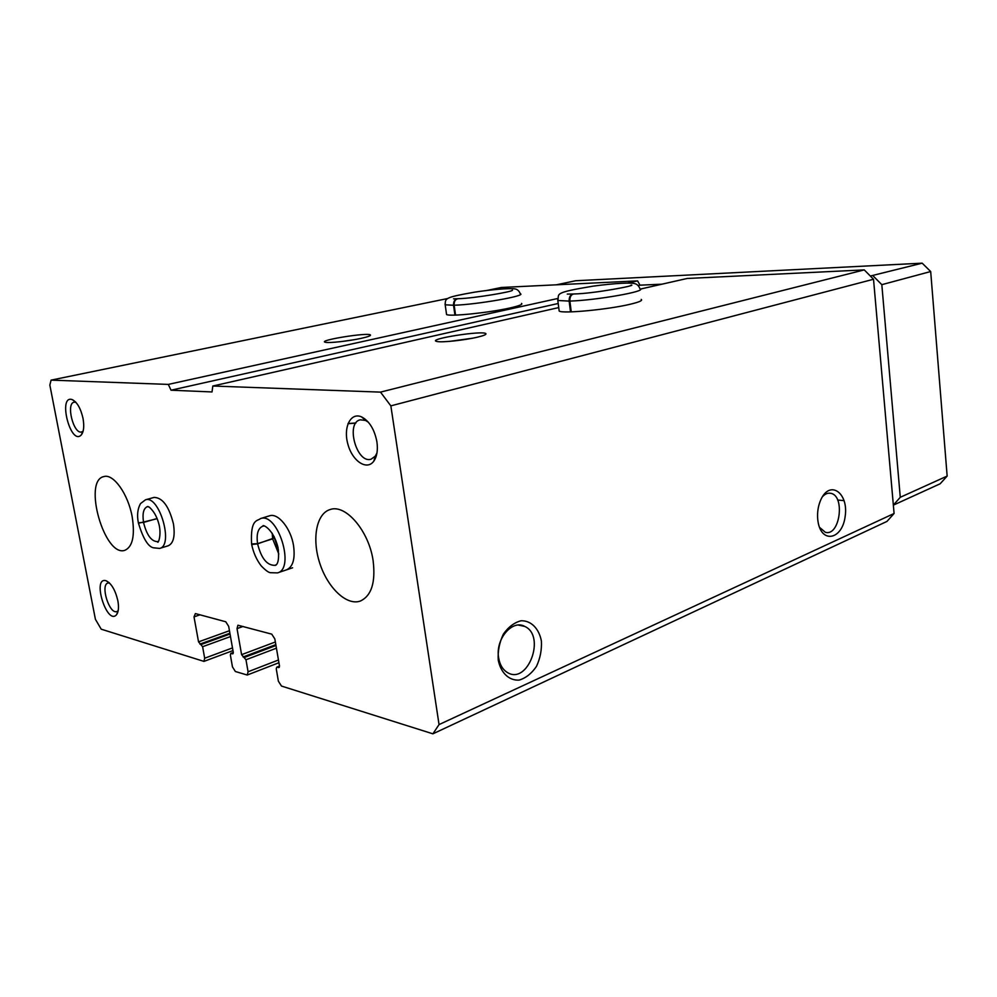 <?xml version="1.0" encoding="UTF-8"?>
<svg xmlns="http://www.w3.org/2000/svg" width="997" height="997" viewBox="0 0 997 997"><rect width="100%" height="100%" fill="white"/><g stroke="black" fill="none" stroke-linecap="round" stroke-linejoin="round"><path stroke-width="1.5" d="M557.697 298.502L168.319 384.406L51.096 380.131L49.85 385.066L95.413 619.311L101.22 629.182L203.936 661.397L204.684 658.219L202.603 646.717L198.54 641.869L194.016 616.881L195.375 613.579L225.758 621.767L228.674 626.34L233.248 652.188L232.488 653.833L233.111 653.608M168.319 384.406L171.023 390.201L212.025 391.946L212.81 386.026L380.505 392.12L390.849 405.866L439.041 724.582L432.91 733.829L281.49 686.061L278.375 681.2L276.269 668.875L276.717 667.18L279.322 667.342M232.488 653.833L230.781 653.421L230.369 655.066L232.463 666.881L235.367 671.504L247.244 675.031L248.079 671.754L245.972 659.765L241.598 654.668L237.024 628.621L237.909 625.219L271.732 634.142L274.848 638.952L279.472 665.921L278.612 667.629M432.91 733.829L886.994 521.406L894.085 513.492L439.041 724.582M477.513 337.148C483.495 335.727 486.299 334.593 485.963 333.758C484.392 330.019 425.694 339.204 436.873 341.473C441.322 342.706 464.764 340.226 477.513 337.148M559.03 309.917L559.18 311.064C562.482 313.905 609.105 309.444 630.727 304.122C639.364 302.041 642.853 300.471 641.208 299.399M380.505 392.12L864.262 269.9L873.522 279.26L894.085 513.492M640.323 289.093L687.132 278.475L864.262 269.9M212.81 386.026L558.731 307.587M361.325 338.307C367.743 336.874 370.784 335.777 370.46 335.029C369.04 332.026 316.124 340.55 325.483 342.295C329.085 343.255 349.224 341.024 361.325 338.307M446.432 313.594L446.569 314.529C449.448 316.772 489.016 312.734 509.716 308.023C519.125 305.905 523.064 304.359 521.518 303.387M627.823 283.023L637.582 280.88L639.974 285.179L661.996 284.182M486.823 290.463L501.404 287.472L637.582 280.88M51.096 380.131L447.728 298.514M498.238 660.076C500.793 672.913 509.106 680.764 519.15 680.091C525.843 678.085 531.613 673.523 536.448 666.42C540.224 658.332 541.87 649.87 541.396 641.059C539.028 628.546 531.089 620.495 521.095 620.757C514.34 622.502 508.445 626.939 503.398 634.08C499.447 642.342 497.727 651.004 498.238 660.076M817.727 519.337L817.964 521.232C821.204 544.163 842.39 539.738 845.182 516.296C848.721 493.079 830.09 479.495 820.955 499.447C818.201 505.554 817.116 512.184 817.727 519.337M390.849 405.866L873.522 279.26M269.352 515.86L269.589 515.798C278.138 512.707 290.987 528.56 293.567 545.795C295.286 558.943 292.919 566.957 286.475 569.86M153.937 497.453L154.099 497.403C162.623 497.64 169.079 506.488 173.453 523.948C175.248 536.149 173.478 543.44 168.157 545.808M376.916 441.833C378.037 450.071 377.003 456.526 373.788 461.175C366.846 470.896 352.34 461.113 347.891 444.213C343.068 427.401 350.62 411.848 361.637 416.933C369.401 421.133 374.498 429.433 376.916 441.833M117.858 600.73C119.004 607.335 118.556 612.008 116.512 614.75C106.978 625.804 91.736 576.877 105.894 580.678C111.29 583.183 115.278 589.875 117.858 600.73M83.05 418.528C84.384 426.467 83.748 431.988 81.131 435.116C70.413 445.796 57.552 394.363 72.295 399.635C77.18 402.19 80.769 408.483 83.05 418.528M132.202 516.907C135.069 535.688 132.626 546.817 124.874 550.307C104.511 557.647 82.527 480.317 103.95 476.566C113.471 473.463 128.252 494.238 132.202 516.907M373.14 560.837C375.719 582.497 371.432 595.907 360.278 601.066C346.657 605.964 327.739 587.881 319.838 563.442C311.725 539.065 316.286 513.517 330.169 509.529C345.635 503.797 369.015 531.04 373.14 560.837M171.023 390.201L558.208 303.487M638.23 285.566L639.974 285.179M819.509 527.351L825.329 532.273C839.86 536.785 845.468 495.546 830.675 493.303C827.759 492.755 824.993 493.926 822.363 496.83M498.587 657.546C499.721 664.613 502.65 669.585 507.361 672.489C527.824 685.363 546.182 635.824 524.721 626.415C512.333 619.199 495.335 639.052 498.587 657.546M472.678 338.182L449.797 341.36M347.965 423.7L355.779 423.127M348.028 423.538L355.867 422.99M353.848 339.753L342.033 341.485M83.137 431.128L81.629 431.975C73.516 434.468 65.715 403.224 74.202 402.177L75.872 402.302M118.182 610.725L116.898 611.56C109.358 614.626 100.036 584.691 108.012 583.008L109.446 582.958M376.978 452.925L375.283 456.165L371.096 459.193C356.689 464.029 345.298 422.641 360.278 419.824L365.463 420.422L368.367 422.217M556.413 284.806L575.581 280.755L922.175 263.171L930.687 271.533L947.15 476.08L940.159 483.782L893.349 505.143M870.319 276.032L922.175 263.171M873.123 275.907L881.822 284.668L930.687 271.533M881.822 284.668L900.279 497.291L947.15 476.08M900.279 497.291L893.349 505.093M844.135 500.631L837.642 500.033M571.256 311.862L569.885 301.082C596.144 300.321 647.651 291.224 639.974 288.831C638.878 286.014 637.27 284.319 635.114 283.734C631.961 282.425 615.535 283.123 593.165 286.139C551.989 292.981 559.591 293.779 557.822 300.471L569.15 301.106C569.013 296.869 570.471 294.501 573.524 293.978L573.437 293.978M570.508 311.874L569.15 301.106M630.042 285.765L631.363 285.03C637.133 285.354 594.125 293.641 573.898 293.965C571.069 294.489 569.723 296.857 569.885 301.082M455.542 315.089L454.158 305.232C476.94 304.596 527.463 295.71 520.235 293.716C519.175 290.974 517.443 289.367 515.013 288.906C509.33 287.946 489.527 289.84 474.684 292.146C443.79 297.605 445.559 298.277 445.185 304.808L453.535 305.256C453.386 301.393 454.806 299.212 457.797 298.739L457.71 298.739M454.931 315.114L453.535 305.256M511.262 290.8L512.47 290.152C514.253 291.46 474.061 298.39 458.109 298.714C455.293 299.2 453.984 301.381 454.158 305.232M157.09 518.515L143.556 522.428L138.371 522.764M157.165 518.702L138.458 523.251C143.094 538.392 148.042 546.568 153.301 547.777L159.62 548.412C174.064 545.695 159.283 494.774 145.5 499.796L140.477 503.622C137.586 508.881 136.876 515.262 138.346 522.777M274.325 537.906L257.612 543.864L251.705 544.512M272.218 533.221L272.667 538.841L274.175 536.623M272.667 538.841L257.575 543.652L251.618 543.951M194.016 616.881L199.973 614.813M198.54 641.869L229.447 630.727M199.923 644.099L229.896 633.245M201.22 644.486L230.033 634.03M202.603 646.717L230.481 636.56M204.684 658.219L232.488 647.913M277.116 667.18L279.509 666.245M237.024 628.621L243.094 626.428M241.598 654.668L275.371 641.968M243.081 656.998L275.82 644.635M244.489 657.422L275.97 645.508M245.972 659.765L276.431 648.187M248.079 671.754L278.45 660.002M231.117 653.421L233.298 652.611M557.684 299.412L559.18 311.064M445.061 303.948L446.569 314.529M143.58 522.627C146.758 535.165 151.407 541.496 157.551 541.633L158.361 541.284M147.955 506.464L147.382 506.626C143.493 508.333 142.222 513.605 143.556 522.428M251.668 544.524C253.437 552.799 256.615 559.903 261.189 565.847C265.401 570.209 268.455 572.49 270.374 572.689L277.478 572.901C295.523 568.776 277.752 511.947 260.516 518.565C257.513 521.344 250.247 518.378 251.58 543.976M272.704 539.053L278.811 554.02M257.612 543.864C261.251 558.357 267.034 565.511 274.948 565.336L276.393 564.638M264.006 526.005L262.734 526.217C257.999 528.285 256.279 534.093 257.575 543.652M203.936 661.397L232.962 650.592M276.717 667.18L279.496 666.096M247.244 675.031L278.923 662.718M230.781 653.421L233.286 652.487M829.068 493.166L830.675 493.303M518.415 625.082L524.721 626.415M485.24 334.705L485.963 333.758M369.899 335.777L370.46 335.029M75.685 402.09L72.295 399.635M83.1 431.265L81.131 435.116M109.147 582.672L105.894 580.678M118.12 611.011L116.512 614.75M365.463 420.422L361.637 416.933M375.283 456.165L373.788 461.175M374.685 458.146L375.607 457.885M363.793 418.89L364.603 418.678M573.3 293.99L567.268 294.09M457.561 298.739L453.535 298.838M154.099 497.403L145.5 499.796M168.306 545.758L159.62 548.412M158.261 541.421L157.563 541.969C158.211 544.163 162.087 533.918 158.448 522.453C156.492 515.873 153.413 510.751 149.214 507.074L147.382 506.626M269.589 515.798L260.516 518.565M292.582 567.792L277.702 572.826M274.412 538.093L278.45 550.107M263.569 525.955L263.058 526.005C261.85 524.185 273.128 527.899 277.989 547.465C280.394 566.259 274.474 565.374 275.359 565.386L276.044 564.975"/></g></svg>
